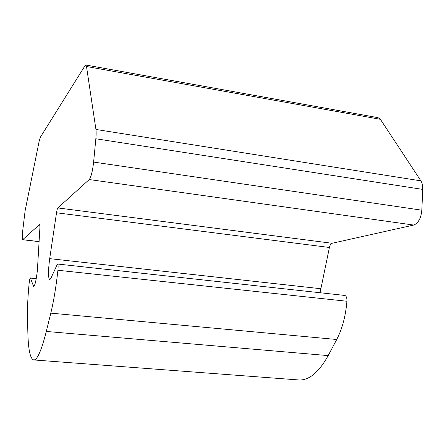 <?xml version="1.0" encoding="UTF-8"?>
<svg xmlns="http://www.w3.org/2000/svg" width="445" height="445" viewBox="0 0 445 445"><rect width="100%" height="100%" fill="white"/><g stroke="black" fill="none" stroke-linecap="round" stroke-linejoin="round"><path stroke-width="0.67" d="M57.182 264.569L57.627 264.03C58.15 264.336 58.256 266.305 57.945 269.937L57.911 270.26C56.092 286.803 53.723 301.093 50.802 313.141L46.297 331.453C41.541 350.176 37.425 359.682 33.937 359.961C30.293 359.321 28.263 350.037 27.84 332.109L27.495 317.113C27.317 307.734 27.857 296.576 29.103 283.637C29.487 280.233 29.904 278.325 30.366 277.908L33.664 286.569C35.005 285.512 36.24 280.133 37.38 270.438L39.933 227.356L39.683 224.402L22.639 239.733C22.139 239.31 22.128 236.634 22.606 231.706L25.092 210.886L39.093 141.516L40.339 137.249L85.062 65.632L85.79 65.003L86.497 66.5L95.936 129.462C96.242 131.659 96.209 134.763 95.842 138.768L93.617 162.075C92.566 171.23 91.103 177.054 89.234 179.546L57.844 207.937C57.383 208.494 56.943 210.107 56.521 212.788L49.69 258.645C48.11 270.944 48.116 277.997 49.712 279.799L50.808 278.475L57.182 264.569M57.666 264.035L344.669 295.43C346.221 295.825 346.983 297.672 346.95 300.965L346.928 301.259C345.632 316.167 342.233 328.911 336.737 339.491L328.171 355.599C318.976 372.109 309.353 380.236 299.296 379.997L297.989 379.897M85.863 65.02L378.078 117.675L380.403 119.321L420.903 180.865C422.238 182.978 422.85 185.826 422.728 189.403L421.832 210.19C421.003 218.3 418.3 223.257 413.722 225.053L332.065 243.276C330.874 243.676 329.99 245.078 329.417 247.481L320.05 292.738M33.203 286.007L34.182 286.107M56.521 212.788L329.417 247.481M57.844 207.937L332.065 243.276M89.234 179.546L413.722 225.053M93.617 162.075L421.832 210.19M95.842 138.768L422.728 189.403M95.936 129.462L420.903 180.865M86.497 66.5L380.403 119.321M22.751 239.677L39.132 241.585M30.516 278.092L36.229 278.681M46.297 331.453L328.171 355.599M50.802 313.141L336.737 339.491M57.911 270.26L346.928 301.259M49.69 258.645L320.645 288.71M22.639 239.733L39.127 241.652M30.366 277.908L36.262 278.52M33.937 359.961L299.296 379.997"/></g></svg>
